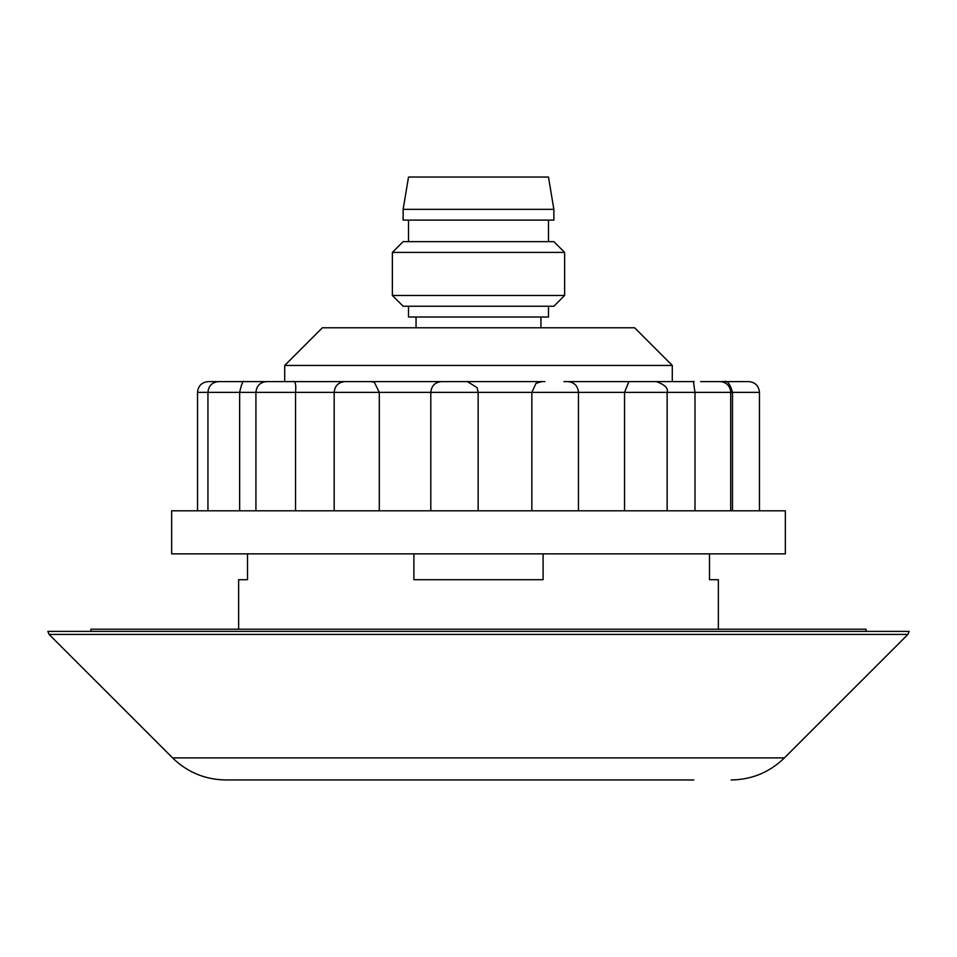 <?xml version="1.0" encoding="UTF-8"?>
<svg xmlns="http://www.w3.org/2000/svg" width="957" height="957" viewBox="0 0 957 957"><rect width="100%" height="100%" fill="white"/><g stroke="black" fill="none" stroke-linecap="round" stroke-linejoin="round"><path stroke-width="1.44" d="M726.124 381.604L700.656 381.604M734.509 381.604L719.927 381.604A10.766 10.766 0 0 1 730.693 392.37L730.693 510.799M672.293 365.454L634.611 327.773L322.389 327.773L284.707 365.454L672.293 365.454L672.293 381.604L678.752 381.604L567.692 381.604C574.236 382.238 577.825 385.827 578.459 392.37L531.853 392.37L536.004 383.338L541.853 381.604M171.662 553.864L785.338 553.864L785.338 510.799L171.662 510.799L171.662 553.864M563.912 381.604L694.136 381.604C693.335 380.384 693.622 383.972 694.997 392.37L694.997 510.799M334.184 510.799L334.184 392.37C334.818 385.827 338.407 382.238 344.951 381.604L467.411 381.604L477.076 387.609L478.153 392.37L197.537 392.37L197.537 510.799M478.153 510.799L478.153 392.37L531.853 392.37L531.853 510.799M370.79 381.604L374.307 382.19L379.295 392.37L379.295 510.799M209.296 381.604L292.435 381.604C295.235 380.384 296.263 383.972 295.546 392.37L295.546 510.799M244.071 381.604L237.073 381.604L244.071 381.604C243.03 380.384 241.559 383.972 239.645 392.37L239.645 510.799M682.341 381.604L678.752 381.604M759.463 510.799L759.463 392.37L732.488 392.37L732.488 510.799M630.531 381.604L628.833 381.735L624.538 392.37L732.488 392.37C730.059 383.972 727.332 380.384 724.305 381.604L747.704 381.604M278.248 381.604L262.864 381.604M232.695 381.604L231.391 381.604M239.944 381.604L222.491 381.604M292.435 381.604L356.758 381.604M448.546 381.604L544.892 381.604M578.459 510.799L578.459 392.37L624.538 392.37L624.538 510.799M369.127 381.604L293.069 381.616M284.707 381.604L284.707 365.454M718.36 629.227L718.36 579.703L709.496 579.703L718.36 579.703M709.496 579.703L709.496 553.864M543.097 553.864L543.097 579.703L413.903 579.703L413.903 553.864M247.504 553.864L247.504 579.703L238.64 579.703L247.504 579.703M238.64 629.227L238.64 579.703M553.864 209.344L548.481 177.045L408.519 177.045L403.136 209.344L403.136 220.11L553.864 220.11L553.864 209.344L403.136 209.344M408.519 220.11L408.519 241.643M548.481 220.11L548.481 241.643M564.63 252.409L553.864 241.643L403.136 241.643L392.37 252.409L392.37 295.474L564.63 295.474L564.63 252.409L392.37 252.409M564.63 295.474L553.864 306.24L403.136 306.24L392.37 295.474M408.519 306.24L408.519 317.006L548.481 317.006L548.481 306.24M416.056 317.006L416.056 327.773M540.944 317.006L540.944 327.773M907.894 634.431L909.15 631.381L47.85 631.381L49.106 634.431L172.571 757.884L784.429 757.884L907.894 634.431L49.106 634.431M172.571 757.884C187.405 772.287 205.169 779.644 225.852 779.955L521.194 779.955M876.851 631.381L866.085 631.381L866.085 629.227L90.915 629.227L90.915 631.381L80.149 631.381L876.851 631.381M262.098 779.955L263.175 779.955M693.825 779.955L435.806 779.955M667.137 510.799L667.137 392.37C668.512 388.339 664.924 384.75 656.37 381.604M759.463 392.37C758.817 385.827 755.229 382.238 748.697 381.604M197.537 392.37C198.183 385.827 201.771 382.238 208.303 381.604M218.71 381.604C212.167 382.238 208.578 385.827 207.944 392.37L207.944 510.799M266.692 381.604C260.148 382.238 256.56 385.827 255.926 392.37L255.926 510.799M441.572 381.604C435.04 382.238 431.451 385.827 430.806 392.37L430.806 510.799M784.429 757.884C769.595 772.287 751.831 779.644 731.148 779.955"/></g></svg>
